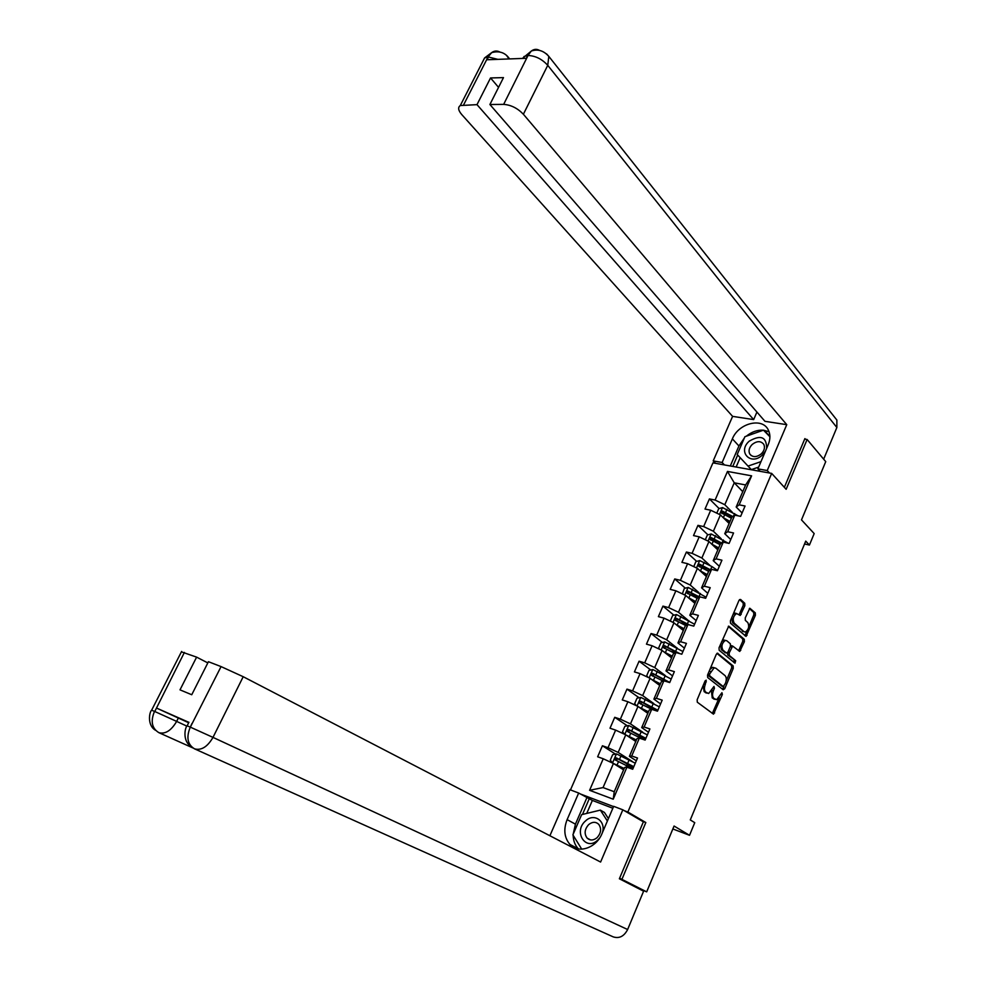 <?xml version="1.0" encoding="UTF-8"?>
<svg xmlns="http://www.w3.org/2000/svg" width="987" height="987" viewBox="0 0 987 987"><rect width="100%" height="100%" fill="white"/><g stroke="black" fill="none" stroke-linecap="round" stroke-linejoin="round"><path stroke-width="1.48" d="M706.223 680.179L705.088 680.931L697.155 699.746L697.303 702.201L713.527 714.156L722.361 694.453L721.941 692.701L716.661 699.721L713.823 698.377C712.293 696.748 712.145 694.169 713.404 690.641L714.415 688.235L713.971 686.458L708.654 693.516L705.73 692.146C704.175 690.493 704.027 687.877 705.298 684.324L706.223 680.179M744.852 605.71L744.741 603.254L740.558 599.442L738.992 600.392L730.429 620.749L730.54 623.216L746.049 636.418L755.4 615.283L755.302 612.865L749.812 608.239L745.234 617.936L745.333 620.379L747.813 622.575C749.503 626.338 748.701 629.484 745.419 632.038L744.001 631.705L734.155 623.068C732.416 619.305 733.205 616.122 736.524 613.507L740.225 615.456L744.852 605.71L743.248 605.315L743.137 602.847L739.534 599.578M619.614 878.208L646.682 891.853L674.072 826.033L689.531 835.298L694.749 822.677L690.283 819.926L805.725 541.11L809.439 545.046L814.176 533.585L801.493 519.89L825.737 461.645L807.119 439.486L804.689 439.104M621.983 879.195L645.831 822.541L627.868 812.03L771.674 473.402L786.145 489.293L807.119 439.486M717.882 653.308L716.278 654.344L707.556 675.071L707.691 677.526L723.2 689.765L724.766 688.692L733.267 668.322L733.156 665.917L717.401 653.172M719.042 647.78L728.714 626.116L744.284 639.28L744.383 641.686L739.756 651.445L732.65 646.053L729.196 652.975L729.307 655.405L735.673 660.71L735.019 663.19L719.165 650.248L719.042 647.78M646.682 891.853L636.874 887.732M570.486 789.921L712.947 462.866L771.674 473.402M627.868 812.03L624.29 810.672M613.556 806.589L580.159 793.881M719.104 508.539L709.419 498.916L705.014 509.058L710.714 510.23L703.645 526.577L697.957 525.355L693.516 535.583L699.203 536.842L692.072 553.337L686.397 552.029L681.918 562.356L687.594 563.688L680.388 580.344L674.726 578.95L670.21 589.362L675.873 590.794L668.606 607.597L662.943 606.117L658.391 616.628L664.041 618.146L656.713 635.097L651.062 633.531L646.46 644.141L652.111 645.745L644.708 662.857L639.07 661.204L634.431 671.913L640.057 673.615L632.593 690.888L626.967 689.123L622.279 699.931L627.892 701.732L620.354 719.165L614.741 717.315L610.015 728.221L615.629 730.121L608.017 747.714L602.415 745.765L597.641 756.782L603.23 758.769L589.597 790.303L613.223 799.199L614.235 791.734L624.623 767.479L626.918 767.195L632.692 769.255L637.491 758.004L631.717 755.98L629.398 756.35L636.985 738.621L639.354 738.128L645.14 740.077L649.902 728.937L644.104 727.024L641.71 727.592L649.224 710.035L651.679 709.332L657.478 711.183L662.191 700.141L656.38 698.327L653.9 699.117L661.352 681.721L663.881 680.808L669.704 682.56L674.368 671.629L668.544 669.902L665.991 670.901L673.368 653.678L675.972 652.555L681.807 654.208L686.421 643.376L680.598 641.747L677.958 642.956L685.274 625.881L687.951 624.561L693.787 626.116L698.377 615.394L692.529 613.865L689.814 615.259L697.069 598.344L699.82 596.827L705.668 598.295L710.208 587.66L704.36 586.229L701.572 587.82L708.752 571.066L711.578 569.351L717.438 570.733L721.929 560.197L716.081 558.852L713.219 560.641L720.325 544.034L723.237 542.122L729.097 543.418L733.551 532.98L727.69 531.722L724.754 533.696L731.799 517.25L734.772 515.152L740.645 516.349L745.062 506.01L739.189 504.838L736.179 507.01L745.629 484.95L734.242 482.803L724.803 504.727L732.366 512.315M709.419 498.916L715.106 500.051L727.481 471.428L751.601 475.833L739.189 504.838M734.772 515.152L727.69 531.722M723.237 542.122L716.081 558.852M711.578 569.351L704.36 586.229M699.82 596.827L692.529 613.865M687.951 624.561L680.598 641.747M675.972 652.555L668.544 669.902M663.881 680.808L656.38 698.327M651.679 709.332L644.104 727.024M639.354 738.128L631.717 755.98M626.918 767.195L613.223 799.199M721.263 538.816L713.391 531.253L720.424 514.906L729.122 523.48M730.75 539.519L724.754 533.696M720.424 514.906L710.714 510.23M713.391 531.253L703.645 526.577M710.097 565.576L701.868 558.013L708.962 541.518L717.82 549.87M719.326 566.304L713.219 560.641M708.962 541.518L699.203 536.842M701.868 558.013L692.072 553.337M698.882 592.595L690.234 585.032L697.402 568.376L706.421 576.507M707.79 593.323L701.572 587.82M697.402 568.376L687.594 563.688M690.234 585.032L680.388 580.344M687.618 619.898L678.501 612.285L685.743 595.482L694.91 603.365M696.156 620.589L689.814 615.259M685.743 595.482L675.873 590.794M678.501 612.285L668.606 607.597M676.317 647.472L666.669 639.798L673.961 622.834L683.3 630.483M684.398 648.114L677.958 642.956M673.961 622.834L664.041 618.146M666.669 639.798L656.713 635.097M665.028 675.355L654.714 667.57L662.08 650.445L671.579 657.848M672.542 675.898L665.991 670.901M662.08 650.445L652.111 645.745M654.714 667.57L644.708 662.857M653.801 703.571L642.648 695.588L650.088 678.316L659.748 685.459M660.574 703.928L653.9 699.117M650.088 678.316L640.057 673.615M642.648 695.588L632.593 690.888M642.759 732.194L630.471 723.878L637.984 706.433L647.817 713.33M648.496 732.231L641.71 727.592M637.984 706.433L627.892 701.732M630.471 723.878L620.354 719.165M632.248 761.433L618.183 752.427L625.758 734.822L635.764 741.459M636.307 760.792L629.398 756.35M625.758 734.822L615.629 730.121M618.183 752.427L608.017 747.714M589.597 790.303L603.057 787.577L613.433 763.482L623.611 769.848M613.433 763.482L603.23 758.769M804.528 543.997L809.439 545.046M672.85 828.957L689.531 835.298M603.057 787.577L614.235 791.734M742.755 491.662L734.242 482.803L727.481 471.428M742.088 512.993L736.179 507.01M751.601 475.833L745.629 484.95M724.803 504.727L715.106 500.051M615.506 754.105L602.415 745.765M627.35 725.803L614.741 717.315M639.107 697.76L626.967 689.123M663.844 679.759L662.228 678.55M650.791 669.988L639.07 661.204M675.293 652.629L671.456 649.606M662.4 642.463L651.062 633.531M732.144 646.349L731.256 645.597M686.249 625.4L681.129 621.156M673.911 615.185L662.943 606.117M696.736 598.048L691.073 593.138M685.336 588.166L674.726 578.95M706.161 569.98L701.263 565.539M696.686 561.381L686.397 552.029M715.822 542.332L711.935 538.631M707.938 534.843L697.957 525.355M725.655 515.029L722.879 512.278M645.831 822.541L642.29 821.184M703.126 685.595L704.138 691.665L705.73 692.146M706.754 693.071L704.138 691.665M711.454 691.122L712.232 697.895L713.823 698.377M714.785 699.277L712.232 697.895M712.318 713.49L719.239 697.661M726.05 681.351L731.688 667.866L731.564 665.46L716.932 653.394M722.496 689.197L723.878 686.545M709.591 674.096L709.69 675.824L723.286 686.594L725.433 683.337C726.679 679.858 726.543 677.279 725.05 675.626L715.809 668.174L714.132 667.804L709.591 674.096L708.135 673.677M707.802 674.466L709.69 675.824M721.99 686.212L708.086 675.355M714.206 667.706L712.528 667.335L709.875 669.544M728.283 626.363L742.693 638.848L744.284 639.28M738.597 650.766L742.792 641.266L742.693 638.848M731.614 645.769L730.528 645.942M727.493 652.789L727.715 654.961L735.673 660.71M733.859 662.45L734.081 660.266M726.79 640.748L725.334 640.415C721.916 643.043 721.102 646.251 722.879 650.038L726.432 653.012L728.011 651.988L730.442 646.189L730.318 643.746L726.79 640.748M725.297 640.403L723.718 639.983L721.522 641.895M720.51 644.289L721.275 649.594L722.879 650.038M725.309 652.691L721.275 649.594M739.066 614.79L743.248 605.315M732.971 614.691L734.92 613.1L736.475 613.495M731.737 617.64L732.551 622.649L734.155 623.068M743.742 631.631L732.551 622.649M748.639 627.263L753.809 614.889L753.71 612.458L749.367 608.51M744.889 635.739L747.245 630.594M635.283 763.198L616.517 753.908L612.656 754.66L610.299 760.138L612.569 763.062L624.191 768.478M614.346 764.049L624.08 768.75M633.802 766.665L616.295 757.868L614.938 759.793L632.864 768.848M633.099 768.318L630.853 767.664M629.077 766.702L630.496 767.121L631.162 765.567M616.098 760.372L617.714 758.769L633.481 767.417M633.407 767.565L630.496 767.121M602.329 832.843C606.376 821.196 594.038 812.572 585.587 820.9C573.04 831.399 585.562 851.682 597.727 840.134L599.442 838.308M588.708 824.577C584.575 829.216 584.045 833.719 587.117 838.099C590.09 840.702 593.384 840.591 597.024 837.729C601.145 833.114 601.688 828.624 598.677 824.256C595.692 821.591 592.36 821.69 588.708 824.577M581.738 849.165L572.892 834.866L581.639 814.645L600.355 810.117L604.439 812.449L608.424 818.605M600.355 810.117L607.387 821.024M766.652 448.382C766.578 436.896 760.767 434.502 749.207 441.189C737.178 451.664 750.823 466.271 762.408 455.007L765.443 451.195M752.242 444.421C749.133 447.629 748.306 450.825 749.775 453.995C752.674 457.499 756.511 457.462 761.273 453.872C764.37 450.677 765.196 447.493 763.778 444.335C760.854 440.782 757.004 440.807 752.242 444.421M758.633 467.122L751.329 469.615L737.215 454.513L744.914 436.698L763.457 430.159L769.909 436.76M760.977 461.645L748.035 466.086L737.215 454.513M751.329 469.615L748.035 466.086M573.163 834.262L575.433 824.157L567.118 819.642C563.318 829.487 564.28 837.778 569.992 844.49C578.468 854.014 596.284 848.055 602.033 833.534L613.667 806.33L622.834 809.821L600.602 862.046L243.209 676.712L212.995 737.388L627.633 929.52L643.61 891.187L619.367 878.775L643.376 821.826L622.834 809.821M567.118 819.642L578.666 793.03L569.943 789.711L549.882 835.755M612.841 808.242L592.36 800.432L578.666 793.03M181.411 651.852L196.61 657.132L207.825 662.906M627.633 929.52C624.105 936.33 619.305 938.785 613.248 936.885L194.488 748.825C187.592 744.58 186.136 737.474 190.133 727.53L221.063 666.595L243.209 676.712M196.61 657.132L180.004 689.851L191.749 694.737L208.43 661.709L221.063 666.595M188.887 722.348L156.514 708.061L188.677 722.755M573.163 835.298C573.311 840.801 575.039 845.328 578.357 848.845L578.468 848.956M575.433 824.157L586.858 797.73M589.288 798.668L582.478 814.435M592.36 800.432L586.759 813.399M178.376 717.956L176.648 721.398L154.762 711.504L156.514 708.061M186.938 726.161L176.648 721.398C171.257 730.59 165.322 734.353 158.87 732.662C151.961 728.406 150.443 721.448 154.33 711.8M769.502 473.02L767.244 470.54L757.893 468.874L768.182 444.779C770.477 439.141 770.465 434.107 768.157 429.69C762.013 417.106 738.387 423.361 732.379 438.87L722.126 462.496L713.194 460.904L732.601 416.366L461.719 114.529C458.202 110.371 457.721 107.386 460.287 105.547L476.992 104.647L753.673 419.598L732.601 416.366M767.244 470.54L786.762 424.669L764.974 421.326L489.897 104.511L503.654 104.375L528.181 55.186M756.93 412.06L753.673 419.598M724.446 464.926L722.126 462.496M715.538 463.322L713.194 460.904M760.163 471.342L757.893 468.874M786.762 424.669L523.381 114.245C517.57 108.212 510.995 104.918 503.654 104.375M835.236 417.982L836.865 420.043L836.865 427.494L823.664 459.177M489.897 104.511L503.481 77.615L490.539 77.948L476.992 104.647M497.867 59.356L488.454 57.024L487.06 59.763L526.355 58.295L527.761 55.494L524.023 56.506L523.061 58.418M805.417 439.215L804.898 438.598L784.357 487.331M490.539 77.948L498.558 87.374M769.083 431.763L763.494 430.184M763.407 430.172C757.411 429.814 751.724 431.825 746.332 436.192M744.321 438.055L738.93 445.988L732.379 438.87M730.294 465.975L738.93 445.988M737.696 455.032L732.773 466.419M769.885 436.007L763.975 430.69M740.164 457.697L736.142 467.024M769.897 436.291L766.578 433.355M766.911 433.231L764.518 430.492M522.407 58.443L531.29 51.077L528.205 55.161M539.605 50.423C536.768 48.832 534.016 49.029 531.364 51.016L531.29 51.065M499.99 52.089C497.115 50.51 494.339 50.695 491.649 52.632L488.01 57.036L463.656 104.782M626.128 735.068L636.393 740.003M627.547 736.006L636.257 740.324M624.574 734.279L622.538 731.737L624.882 726.309L628.731 725.519L647.361 734.896M645.893 738.325L628.522 729.43L627.584 731.614L643.351 739.473M628.275 731.885L629.928 730.368L645.51 739.214M645.436 739.399L642.858 739.189M638.934 707.111L648.471 711.8M640.551 708.234L648.311 712.17M636.418 705.705L634.678 703.595L636.997 698.216L640.847 697.39L659.328 706.852M657.885 710.245L640.649 701.251L639.28 703.114L651.963 709.419M640.563 704.015L642.031 702.238L657.428 711.171M651.494 679.352L660.439 683.855M653.32 680.697L660.266 684.275M648.126 677.39L646.695 675.713L648.99 670.383L652.839 669.531L671.197 679.056M664.683 679.858L663.178 680.166M669.754 682.436L652.666 673.344L651.284 675.157L663.104 681.092M652.506 676.058L654.023 674.355L668.039 682.066M663.844 651.827L672.295 656.17M665.781 653.332L672.098 656.626M659.686 649.31L658.6 648.089L660.883 642.808L664.732 641.92L682.942 651.531M675.799 652.629L674.763 653.073M677.526 652.913L676.724 652.765M679.821 653.641L664.572 645.683L663.178 647.472L674.479 653.197M664.35 648.348L665.892 646.732L677.748 653.061M676.021 624.524L684.053 628.731M678.02 626.165L683.831 629.237M671.098 621.477L670.407 620.724L672.665 615.481L676.514 614.556L694.589 624.24M689.321 624.919L676.354 618.281L674.96 620.033L685.842 625.598M676.095 620.909L677.662 619.367L687.705 624.685M688.025 597.456L695.699 601.539M690.061 599.195L695.453 602.095M682.362 593.878L684.336 588.412L688.186 587.45L706.137 597.209M699.524 596.987L688.05 591.127L686.644 592.842L697.18 598.282M687.729 593.718L689.333 592.237L698.87 597.345M699.882 570.609L707.235 574.607M701.93 572.448L706.976 575.199M693.738 566.624L695.909 561.578L699.746 560.591L711.911 566.563L717.561 570.424M710.665 569.906L699.623 564.219L698.216 565.909L708.629 571.337M699.277 566.76L700.893 565.366L710.011 570.301M711.602 544.01L718.672 547.908M713.638 545.922L718.388 548.55M705.31 539.766L707.371 534.991L711.22 533.967L728.184 543.208M710.714 540.062L712.343 538.729L721.09 543.529M721.768 543.084L711.096 537.557L709.678 539.21L720.054 544.664M723.2 517.632L729.998 521.444M725.198 519.618L729.701 522.135M716.784 513.154L718.733 508.638L722.57 507.589L738.128 515.843M732.81 516.534L722.472 511.13L721.053 512.759L731.379 518.237M722.052 513.598L723.693 512.339L732.12 517.015M703.842 683.892L705.298 684.324M705.446 692.677L707.05 693.158M712.984 687.803L714.415 688.235M711.96 690.209L713.404 690.641M713.527 698.895L715.119 699.376M720.966 694.034L722.361 694.453M713.058 712.466L714.65 712.959M704.854 681.462L706.31 681.894M731.564 665.46L733.156 665.917M731.688 667.866L733.267 668.322M723.187 688.223L724.766 688.692M721.694 686.125L723.286 686.594M709.209 671.123L710.665 671.555M742.792 641.266L744.383 641.686M739.201 649.878L740.793 650.31M730.183 646.793L731.614 647.188M727.69 652.555L729.196 652.975M727.715 654.961L729.307 655.405M724.84 652.567L726.432 653.012M739.621 613.939L741.225 614.358M742.409 631.273L744.001 631.705M753.71 612.458L755.302 612.865M753.809 614.889L755.4 615.283M745.456 634.875L747.048 635.307M743.137 602.847L744.741 603.254M616.419 753.932L612.508 762.988M626.745 765.517L625.98 767.306M628.04 766.159L628.842 764.259M629.175 759.842L627.683 763.321M618.59 761.508L617.085 764.999M621.02 755.832L619.528 759.311M617.714 758.769L616.295 757.868M191.934 723.52L190.146 727.505M184.409 652.407L154.762 711.504M190.577 727.246L212.995 737.388C207.455 746.9 201.286 750.712 194.488 748.825M192.946 747.961L158.87 732.662M151.603 710.221L154.367 711.319M187.123 725.84L190.158 727.061M836.865 427.494L547.748 65.327L523.381 114.245M506.528 55.395L509.07 58.936M546.588 53.903L548.809 56.382L547.748 65.327C542.097 59.134 535.583 55.852 528.23 55.482M482.853 61.354L484.592 57.937L488.01 57.036M628.633 725.544L624.82 734.39M638.922 737.079L638.392 738.325M640.193 737.733L640.982 735.907M642.525 738.992L643.265 737.24M641.328 731.466L639.847 734.908M630.816 733.045L629.336 736.499M633.235 727.419L631.754 730.861M629.928 730.368L628.522 729.43M640.748 697.414L637.047 706.001M650.976 708.913L650.68 709.616M652.271 709.517L652.999 707.815M654.776 710.319L655.257 709.184M653.357 703.349L651.901 706.754M642.944 704.841L641.464 708.259M645.338 699.265L643.869 702.682M642.031 702.238L640.649 701.251M652.752 669.556L649.162 677.872M664.473 680.981L664.905 679.994M665.287 675.49L663.844 678.871M654.949 676.897L653.493 680.29M657.317 671.37L655.861 674.75M654.023 674.355L652.666 673.344M664.633 641.945L661.154 650.014M677.107 647.879L675.676 651.235M666.842 649.212L665.398 652.567M669.198 643.734L667.755 647.09M665.892 646.732L664.572 645.683M676.416 614.58L673.048 622.402M688.815 620.527L687.396 623.846M678.637 621.773L677.205 625.104M680.956 616.357L679.537 619.676M677.662 619.367L676.354 618.281M688.087 587.475L684.83 595.05M700.412 593.421L699.006 596.716M690.308 594.593L688.889 597.888M692.615 589.214L691.208 592.508M689.333 592.237L688.05 591.127M699.66 560.616L696.501 567.944M711.911 566.563L710.517 569.832M701.893 567.661L700.486 570.918M704.175 562.331L702.769 565.588M700.893 565.366L699.623 564.219M711.121 533.992L708.061 541.086M723.311 539.951L722.052 542.899M713.354 540.962L711.96 544.207M715.624 535.682L714.23 538.914M712.343 538.729L711.096 537.557M722.484 507.614L719.523 514.474M734.599 513.573L733.563 516.004M724.729 514.511L723.348 517.719M726.975 509.28L725.593 512.487M723.693 512.339L722.472 511.13M712.528 667.335L714.132 667.804M731.046 645.609L732.65 646.053M723.718 639.983L725.334 640.415M734.92 613.1L736.524 613.507M627.473 763.556L626.659 765.468M590.473 839.9L587.117 838.099M751.23 455.599L749.775 453.995M578.357 848.845L569.992 844.49M181.62 651.445L151.653 710.146C149.308 711.985 146.964 725.42 155.576 730.306M188.936 722.237L187.172 725.766C184.803 727.592 182.385 741.41 191.096 746.357M491.649 52.632C498.867 50.695 504.542 52.373 508.663 57.69L509.674 58.924M531.364 51.016C537.853 48.844 543.677 50.633 548.809 56.382L836.865 420.043M491.575 52.693L484.592 57.937L460.287 105.547M639.613 735.192L638.823 737.042M651.605 707.186L650.889 708.863M663.326 679.821L662.832 680.956"/></g></svg>
